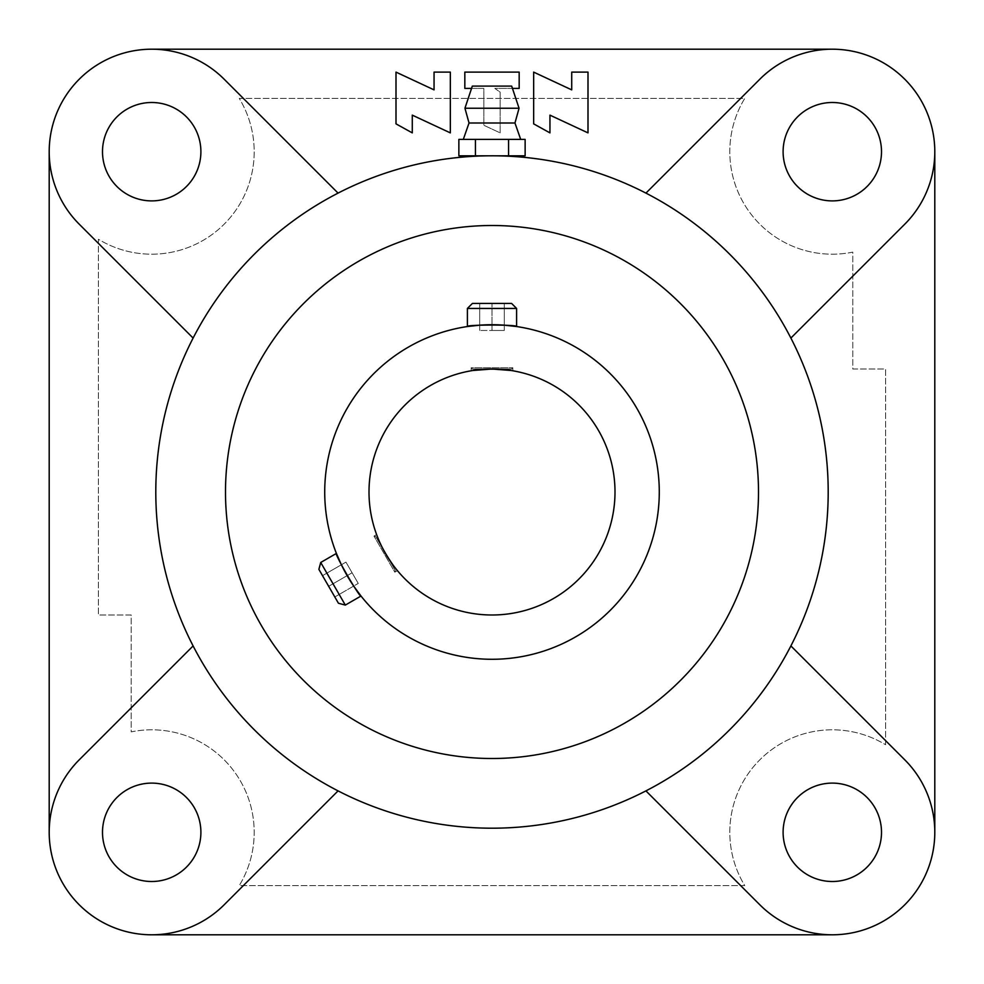 <?xml version="1.0" encoding="UTF-8"?>
<svg xmlns="http://www.w3.org/2000/svg" width="984" height="984" viewBox="0 0 984 984"><rect width="100%" height="100%" fill="white"/><g stroke="black" fill="none" stroke-linecap="round" stroke-linejoin="round"><path stroke-width="0.74" stroke-dasharray="4.92 3.69" d="M492 659.28A167.28 167.28 0 0 1 347.131 408.36A167.28 167.28 0 0 1 636.869 408.36A167.28 167.28 0 0 1 492 659.28A167.28 167.28 0 0 0 636.869 408.36A167.28 167.28 0 0 0 347.131 408.36A167.28 167.28 0 0 0 492 659.28A167.28 167.28 0 0 1 347.131 408.36A167.28 167.28 0 0 1 636.869 408.36A167.28 167.28 0 0 1 492 659.28M615 492A123 123 0 0 1 430.5 598.518A123 123 0 0 1 430.5 385.482A123 123 0 0 1 615 492M492 758.504A266.504 266.504 0 0 0 722.797 358.754A266.504 266.504 0 0 0 261.203 358.754A266.504 266.504 0 0 0 492 758.504A266.504 266.504 0 0 1 261.203 358.754A266.504 266.504 0 0 1 722.797 358.754A266.504 266.504 0 0 1 492 758.504A266.504 266.504 0 0 1 261.203 358.754A266.504 266.504 0 0 1 722.797 358.754A266.504 266.504 0 0 1 492 758.504M885.6 744.753L885.6 369L852.796 369L852.796 252.125A102.496 102.496 0 0 1 744.753 98.4L239.247 98.4A102.496 102.496 0 0 1 98.4 239.247L98.4 615L131.204 615L131.204 731.875A102.496 102.496 0 0 1 239.247 885.6L744.753 885.6A102.496 102.496 0 0 1 885.6 744.753L885.6 369L852.796 369L852.796 252.125A102.496 102.496 0 0 1 744.753 98.4L239.247 98.4A102.496 102.496 0 0 1 98.4 239.247L98.4 615L131.204 615L131.204 731.875A102.496 102.496 0 0 1 239.247 885.6L744.753 885.6A102.496 102.496 0 0 1 885.6 744.753M549.945 115.14L588.001 132.877L588.001 72.115L571.716 72.115L571.716 89.864L533.66 72.115L533.66 123.861L549.945 132.877L549.945 115.14M512.443 88.4L494.817 88.4L500.143 92.127L500.143 132.877L483.857 125.288L500.143 132.877L500.143 92.127L494.817 88.4L519.171 88.4L519.171 72.115L464.829 72.115L464.829 88.4L483.857 88.4L483.857 125.288L483.857 88.4L471.557 88.4M412.284 115.14L450.34 132.877L450.34 72.115L434.055 72.115L434.055 89.864L395.998 72.115L395.998 123.861L412.284 132.877L412.284 115.14M322.518 575.652L345.95 562.122L352.1 572.774L345.95 562.122L322.518 575.652L328.668 586.304L322.518 575.652M328.668 586.304L352.1 572.774L358.25 583.426L352.1 572.774L328.668 586.304L334.818 596.956L328.668 586.304M334.818 596.956L358.25 583.426L334.818 596.956M504.3 303.404L492 303.404L492 330.464L504.3 330.464L479.7 330.464L492 330.464L492 303.404L504.3 303.404L504.3 330.464L504.3 303.404M479.7 303.404L492 303.404L479.7 303.404L479.7 330.464L479.7 303.404M353.674 586.07L341.374 564.767M345.322 605.086L320.722 562.479M395.261 570.449L375.691 536.551L395.261 570.449L394.805 572.171L373.969 536.096L394.805 572.171L397.425 570.646L396.404 569.404L397.425 570.646M338.447 603.254L318.877 569.355M479.7 325.175L504.3 325.175M467.4 308.435L516.6 308.435M472.431 369L511.569 369L472.431 369L471.176 367.745L512.824 367.745L471.176 367.745L471.176 370.771L472.763 370.513L471.176 370.771M472.431 303.404L511.569 303.404M377.167 536.083L376.601 534.57L377.167 536.083M511.237 370.513L512.824 370.771L511.237 370.513M492 828.196A336.196 336.196 0 0 1 338.066 193.11A336.196 336.196 0 0 1 790.89 645.934A336.196 336.196 0 0 1 492 828.196M645.934 193.11L759.82 79.224A102.496 102.496 0 0 1 832.304 49.2L151.696 49.2A102.496 102.496 0 0 0 49.2 151.696L49.2 832.304A102.496 102.496 0 0 0 151.696 934.8L832.304 934.8A102.496 102.496 0 0 1 759.82 904.776L645.934 790.89M790.89 645.934L904.776 759.82A102.496 102.496 0 0 1 934.8 832.304L934.8 151.696A102.496 102.496 0 0 1 904.776 224.18L790.89 338.066M338.066 790.89L224.18 904.776A102.496 102.496 0 0 1 151.696 934.8M200.896 832.304A49.2 49.2 0 0 0 127.096 789.697A49.2 49.2 0 0 0 127.096 874.911A49.2 49.2 0 0 0 200.896 832.304M881.504 832.304A49.2 49.2 0 0 0 807.704 789.697A49.2 49.2 0 0 0 807.704 874.911A49.2 49.2 0 0 0 881.504 832.304M881.504 151.696A49.2 49.2 0 0 0 807.704 109.089A49.2 49.2 0 0 0 807.704 194.303A49.2 49.2 0 0 0 881.504 151.696M200.896 151.696A49.2 49.2 0 0 0 127.096 109.089A49.2 49.2 0 0 0 127.096 194.303A49.2 49.2 0 0 0 200.896 151.696M151.696 49.2A102.496 102.496 0 0 1 224.18 79.224L338.066 193.11M193.11 338.066L79.224 224.18A102.496 102.496 0 0 1 49.2 151.696M49.2 832.304A102.496 102.496 0 0 1 79.224 759.82L193.11 645.934M934.8 151.696A102.496 102.496 0 0 0 832.304 49.2M832.304 934.8A102.496 102.496 0 0 0 934.8 832.304M458.864 155.804L475.432 155.804L475.432 139.396L458.864 139.396M475.432 155.804L508.568 155.804L508.568 139.396L475.432 139.396M508.568 155.804L525.136 155.804M525.136 139.396L508.568 139.396M516.858 139.396L463.304 139.396L516.858 139.396M514.964 123L469.036 123M519.06 108.24L464.94 108.24M511.68 86.1L472.32 86.1M375.691 536.551L373.969 536.096L376.601 534.57M511.569 369L512.824 367.745L512.824 370.771"/><path stroke-width="1.48" d="M588.001 132.877L549.945 115.14L549.945 132.877L533.66 123.861L533.66 72.115L571.716 89.864L571.716 72.115L588.001 72.115L588.001 132.877M471.557 88.4L464.829 88.4L464.829 72.115L519.171 72.115L519.171 88.4L512.443 88.4M450.34 132.877L412.284 115.14L412.284 132.877L395.998 123.861L395.998 72.115L434.055 89.864L434.055 72.115L450.34 72.115L450.34 132.877M341.374 564.767L336.405 553.426C333.933 553.106 360.046 598.333 361.005 596.033L353.674 586.07M361.005 596.033L345.322 605.086L338.447 603.254L318.877 569.355L320.722 562.479L345.322 605.086M504.3 325.175L516.6 326.54C518.113 324.56 465.887 324.56 467.4 326.54L479.7 325.175M467.4 326.54L467.4 308.435L472.431 303.404L511.569 303.404L516.6 308.435L467.4 308.435M396.404 569.404L393.612 565.812C385.703 554.558 380.218 544.644 377.167 536.083C380.218 544.644 385.703 554.558 393.612 565.812L396.404 569.404M472.763 370.513C478.679 368.668 505.321 368.668 511.237 370.513L492.012 369L472.763 370.513M615 492A123 123 0 0 1 430.5 598.518A123 123 0 0 1 430.5 385.482A123 123 0 0 1 615 492M492 828.196A336.196 336.196 0 0 1 200.847 323.896A336.196 336.196 0 0 1 783.153 323.896A336.196 336.196 0 0 1 492 828.196M492 659.28A167.28 167.28 0 0 1 347.131 408.36A167.28 167.28 0 0 1 636.869 408.36A167.28 167.28 0 0 1 492 659.28M492 758.504A266.504 266.504 0 0 1 261.203 358.754A266.504 266.504 0 0 1 722.797 358.754A266.504 266.504 0 0 1 492 758.504M790.89 338.066L904.776 224.18A102.496 102.496 0 0 0 904.776 79.224A102.496 102.496 0 0 0 759.82 79.224L645.934 193.11M934.8 832.304L934.8 151.696M645.934 790.89L759.82 904.776A102.496 102.496 0 0 0 904.776 904.776A102.496 102.496 0 0 0 904.776 759.82L790.89 645.934M881.504 832.304A49.2 49.2 0 0 1 807.704 874.911A49.2 49.2 0 0 1 807.704 789.697A49.2 49.2 0 0 1 881.504 832.304M193.11 645.934L79.224 759.82A102.496 102.496 0 0 0 79.224 904.776A102.496 102.496 0 0 0 224.18 904.776L338.066 790.89M200.896 832.304A49.2 49.2 0 0 1 127.096 874.911A49.2 49.2 0 0 1 127.096 789.697A49.2 49.2 0 0 1 200.896 832.304M338.066 193.11L224.18 79.224A102.496 102.496 0 0 0 79.224 79.224A102.496 102.496 0 0 0 79.224 224.18L193.11 338.066M200.896 151.696A49.2 49.2 0 0 1 127.096 194.303A49.2 49.2 0 0 1 127.096 109.089A49.2 49.2 0 0 1 200.896 151.696M881.504 151.696A49.2 49.2 0 0 1 807.704 194.303A49.2 49.2 0 0 1 807.704 109.089A49.2 49.2 0 0 1 881.504 151.696M151.696 934.8L832.304 934.8M49.2 151.696L49.2 832.304M832.304 49.2L151.696 49.2M508.568 155.804L475.432 155.804L475.432 139.396L525.136 139.396L525.136 155.804L508.568 155.804L508.568 139.396M475.432 155.804L458.864 155.804L458.864 139.396L475.432 139.396M463.304 139.396L469.036 123L514.964 123L520.696 139.396M469.036 123L464.94 108.24L519.06 108.24L514.964 123M464.94 108.24L472.32 86.1L511.68 86.1L519.06 108.24M320.722 562.479L336.405 553.426M516.6 308.435L516.6 326.54"/></g></svg>
